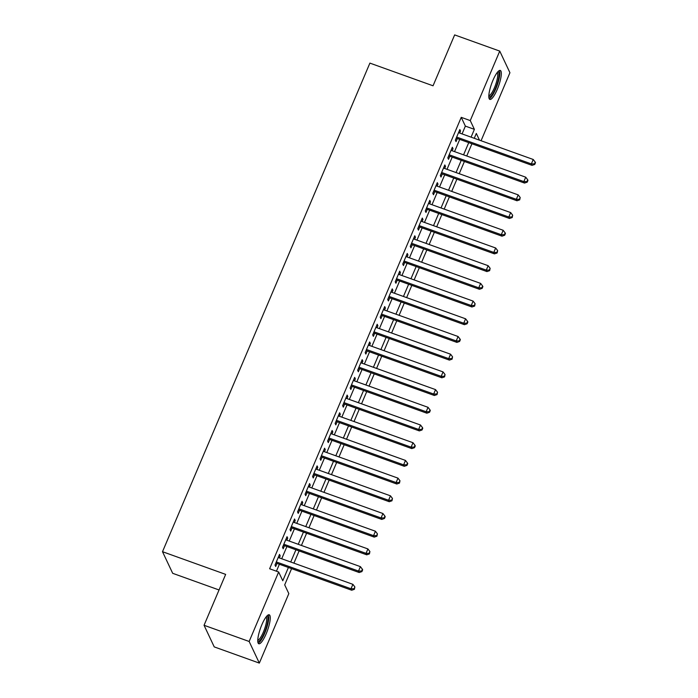 <?xml version="1.0" encoding="UTF-8"?>
<svg xmlns="http://www.w3.org/2000/svg" width="698" height="698" viewBox="0 0 698 698"><rect width="100%" height="100%" fill="white"/><g stroke="black" fill="none" stroke-linecap="round" stroke-linejoin="round"><path stroke-width="1.05" d="M261.863 624.719A15.391 3.656 -70.2 0 1 269.219 614.79A15.391 3.656 -70.2 0 1 266.156 633.836A15.391 3.656 -70.2 0 1 258.81 643.765A15.391 3.656 -70.2 0 1 261.863 624.719M492.928 80.366A15.391 3.656 -70.2 0 1 500.283 70.437A15.391 3.656 -70.2 0 1 497.22 89.484A15.391 3.656 -70.2 0 1 489.874 99.413A15.391 3.656 -70.2 0 1 492.928 80.366M219.041 589.967L172.685 573.311L162.503 551.699L369.896 63.108L433.048 85.793L454.651 34.9L499.751 51.102L509.933 72.723L481.062 140.743M291.589 568.634L284.697 584.854L288.824 593.614L259.333 663.1L249.151 641.479L278.65 572.002L282.777 580.762L288.405 567.491M249.151 641.479L204.052 625.277L214.234 646.898L259.333 663.1M279.331 557.911L280.195 555.87L279.514 554.404L275.003 565.031L275.693 566.488L277.001 563.391M286.843 540.208L287.716 538.167L287.026 536.701L282.516 547.328L283.205 548.785L284.522 545.688M294.355 522.505L295.228 520.464L294.539 518.998L290.028 529.625L290.717 531.082L292.034 527.985M301.876 504.802L302.74 502.761L302.051 501.304L297.549 511.922L298.229 513.379L299.547 510.282M309.389 487.099L310.252 485.058L309.572 483.601L305.061 494.219L305.75 495.676L307.059 492.579M316.901 469.396L317.773 467.355L317.084 465.898L312.573 476.516L313.262 477.973L314.58 474.876M324.413 451.702L325.285 449.652L324.596 448.195L320.085 458.813L320.775 460.279L322.092 457.173M331.934 433.999L332.798 431.949L332.108 430.492L327.598 441.11L328.287 442.576L329.604 439.478M339.446 416.296L340.31 414.246L339.621 412.788L335.119 423.407L335.808 424.873L337.117 421.775M346.958 398.593L347.831 396.543L347.142 395.085L342.631 405.704L343.32 407.17L344.629 404.072M354.471 380.89L355.343 378.839L354.654 377.382L350.143 388.001L350.832 389.467L352.15 386.369M361.983 363.187L362.855 361.136L362.166 359.679L357.655 370.298L358.344 371.764L359.662 368.666M369.504 345.484L370.368 343.442L369.678 341.976L365.176 352.603L365.857 354.061L367.174 350.963M377.016 327.781L377.88 325.739L377.199 324.273L372.688 334.9L373.378 336.357L374.686 333.26M384.528 310.078L385.401 308.036L384.711 306.57L380.201 317.197L380.89 318.654L382.207 315.557M392.04 292.375L392.913 290.333L392.224 288.867L387.713 299.494L388.402 300.951L389.72 297.854M399.561 274.672L400.425 272.63L399.736 271.164L395.234 281.791L395.914 283.248L397.232 280.151M407.074 256.969L407.937 254.927L407.257 253.461L402.746 264.088L403.435 265.545L404.744 262.448M414.586 239.266L415.458 237.224L414.769 235.767L410.258 246.385L410.948 247.842L412.265 244.745M422.098 221.563L422.971 219.521L422.281 218.064L417.77 228.682L418.46 230.139L419.777 227.042M429.619 203.86L430.483 201.818L429.794 200.361L425.283 210.979L425.972 212.436L427.289 209.339M437.131 186.165L437.995 184.115L437.306 182.658L432.804 193.276L433.493 194.742L434.802 191.636M444.643 168.462L445.516 166.412L444.827 164.955L440.316 175.573L441.005 177.039L442.314 173.942M452.156 150.759L453.028 148.709L452.339 147.252L447.828 157.87L448.517 159.336L449.835 156.239M462.059 133.911L465.365 126.111L461.238 117.343L269.629 568.757L278.65 572.002M276.434 571.208L279.392 564.246M281.713 558.766L286.904 546.543M289.225 541.063L294.416 528.84M296.746 523.36L301.929 511.137M304.258 505.657L309.441 493.434M311.77 487.963L316.962 475.739M319.283 470.26L324.474 458.036M326.795 452.557L331.986 440.333M334.316 434.854L339.498 422.63M341.828 417.151L347.019 404.927M349.34 399.448L354.532 387.224M356.853 381.745L362.044 369.521M364.373 364.042L369.556 351.818M371.886 346.339L377.077 334.115M379.398 328.636L384.589 316.412M386.91 310.933L392.101 298.709M394.431 293.23L399.614 281.006M401.943 275.527L407.126 263.303M409.456 257.824L414.647 245.6M416.968 240.121L422.159 227.897M424.48 222.426L429.671 210.203M432.001 204.723L437.184 192.5M439.513 187.02L444.705 174.797M447.025 169.317L452.217 157.094M454.538 151.614L459.729 139.391M459.668 133.056L460.54 131.006L459.851 129.549L455.34 140.167L456.03 141.633L457.347 138.536M204.052 625.277L225.655 574.384L162.503 551.699M461.238 117.343L470.26 120.588L499.751 51.102M471.08 137.148L474.387 129.348L470.26 120.588M290.734 562.012L295.926 549.788M298.247 544.309L303.438 532.085M305.759 526.606L310.95 514.382M313.28 508.903L318.463 496.679M320.792 491.2L325.983 478.976M328.304 473.497L333.496 461.273M335.817 455.794L341.008 443.57M343.337 438.091L348.52 425.867M350.85 420.388L356.041 408.164M358.362 402.685L363.553 390.461M365.874 384.982L371.066 372.758M373.395 367.279L378.578 355.055M380.907 349.585L386.09 337.361M388.42 331.882L393.611 319.658M395.932 314.179L401.123 301.955M403.444 296.476L408.635 284.252M410.965 278.772L416.148 266.549M418.477 261.069L423.669 248.846M425.989 243.366L431.181 231.143M433.502 225.663L438.693 213.44M441.023 207.96L446.205 195.737M448.535 190.257L453.726 178.034M456.047 172.554L461.238 160.331M463.559 154.851L468.751 142.628M479.482 140.167L476.315 133.44L474.256 138.291M471.927 143.771L466.735 155.994M464.414 161.474L459.223 173.697M456.902 179.177L451.711 191.4M449.381 196.88L444.198 209.103M441.869 214.583L436.686 226.806M434.357 232.286L429.165 244.509M426.844 249.989L421.653 262.212M419.332 267.692L414.141 279.915M411.811 285.395L406.629 297.618M404.299 303.089L399.108 315.322M396.787 320.792L391.595 333.016M389.275 338.495L384.083 350.719M381.754 356.198L376.571 368.422M374.241 373.901L369.05 386.125M366.729 391.604L361.538 403.828M359.217 409.307L354.026 421.531M351.696 427.01L346.513 439.234M344.184 444.713L339.001 456.937M336.672 462.416L331.48 474.64M329.159 480.119L323.968 492.343M321.647 497.822L316.456 510.046M314.126 515.525L308.944 527.749M306.614 533.228L301.423 545.452M299.102 550.931L293.91 563.155M465.365 126.111L474.387 129.348M459.406 130.605L460.54 131.006M451.894 148.308L453.028 148.709M444.373 166.002L445.516 166.412M436.861 183.705L437.995 184.115M429.349 201.408L430.483 201.818M421.836 219.111L422.971 219.521M414.324 236.814L415.458 237.224M406.803 254.517L407.937 254.927M399.291 272.22L400.425 272.63M391.779 289.923L392.913 290.333M384.266 307.626L385.401 308.036M376.746 325.329L377.88 325.739M369.233 343.032L370.368 343.442M361.721 360.735L362.855 361.136M354.209 378.438L355.343 378.839M346.688 396.141L347.831 396.543M339.176 413.844L340.31 414.246M331.663 431.547L332.798 431.949M324.151 449.242L325.285 449.652M316.639 466.945L317.773 467.355M309.118 484.648L310.252 485.058M301.606 502.351L302.74 502.761M294.094 520.054L295.228 520.464M286.581 537.757L287.716 538.167M279.06 555.46L280.195 555.87M456.213 138.125L532.042 165.365L531.353 163.908L456.658 137.07M534.467 163.864L534.738 164.449L535.497 162.678L535.218 162.093L534.467 163.864L531.353 163.908L533.228 159.484L458.534 132.646M532.042 165.365L534.738 164.449M535.218 162.093L533.228 159.484M497.805 71.824A13.323 3.167 -70.2 0 1 495.493 88.349A13.323 3.167 -70.2 0 1 488.844 96.769M488.844 95.731A12.337 2.932 109.8 0 0 494.446 87.739A12.337 2.932 109.8 0 0 497.15 72.627M489.228 98.767A15.295 3.638 109.8 0 0 495.763 88.934A15.295 3.638 109.8 0 0 499.375 70.533M266.741 616.177A13.323 3.167 -70.2 0 1 266.374 627.354A13.323 3.167 -70.2 0 1 259.106 641.078A13.323 3.167 -70.2 0 1 257.78 641.113M257.78 640.083A12.337 2.932 109.8 0 0 258.461 639.839A12.337 2.932 109.8 0 0 264.812 628.305A12.337 2.932 109.8 0 0 266.086 616.98M258.164 643.12A15.295 3.638 109.8 0 0 258.592 642.902A15.295 3.638 109.8 0 0 266.226 629.317A15.295 3.638 109.8 0 0 268.311 614.886M448.701 155.828L524.521 183.068L523.84 181.611L449.146 154.773M526.955 181.559L527.226 182.143L527.976 180.381L527.705 179.796L526.955 181.559L523.84 181.611L525.716 177.187L451.021 150.349M524.521 183.068L527.226 182.143M527.705 179.796L525.716 177.187M441.18 173.532L517.009 200.771L516.319 199.314L441.633 172.476M519.434 199.262L519.713 199.846L520.193 197.499L519.434 199.262L516.319 199.314L518.204 194.89L443.509 168.052M517.009 200.771L519.713 199.846M520.193 197.499L518.204 194.89M433.667 191.235L509.496 218.474L508.807 217.017L434.112 190.179M511.922 216.965L512.201 217.549L512.672 215.193L511.922 216.965L508.807 217.017L510.683 212.585L435.997 185.755M509.496 218.474L512.201 217.549M512.672 215.193L510.683 212.585M426.155 208.938L501.984 236.177L501.295 234.72L426.6 207.882M504.41 234.668L504.68 235.252L505.439 233.481L505.16 232.896L504.41 234.668L501.295 234.72L503.171 230.288L428.485 203.458M501.984 236.177L504.68 235.252M505.16 232.896L503.171 230.288M418.643 226.641L494.463 253.88L493.783 252.423L419.088 225.585M496.897 252.371L497.168 252.955L497.648 250.599L496.897 252.371L493.783 252.423L495.659 247.991L420.964 221.161M494.463 253.88L497.168 252.955M497.648 250.599L495.659 247.991M411.131 244.344L486.951 271.583L486.262 270.126L411.576 243.288M489.377 270.074L489.656 270.658L490.136 268.302L489.377 270.074L486.262 270.126L488.146 265.694L413.452 238.864M486.951 271.583L489.656 270.658M490.136 268.302L488.146 265.694M403.61 262.038L479.439 289.286L478.749 287.82L404.055 260.991M481.864 287.777L482.144 288.361L482.894 286.59L482.615 286.006L481.864 287.777L478.749 287.82L480.625 283.397L405.939 256.567M479.439 289.286L482.144 288.361M482.615 286.006L480.625 283.397M396.098 279.741L471.927 306.989L471.237 305.523L396.543 278.694M474.352 305.48L474.631 306.064L475.102 303.709L474.352 305.48L471.237 305.523L473.113 301.1L398.427 274.262M471.927 306.989L474.631 306.064M475.102 303.709L473.113 301.1M388.585 297.444L464.414 324.692L463.725 323.226L389.03 296.397M466.84 323.183L467.11 323.767L467.861 321.996L467.59 321.412L466.84 323.183L463.725 323.226L465.601 318.803L390.906 291.965M464.414 324.692L467.11 323.767M467.59 321.412L465.601 318.803M381.073 315.147L456.893 342.395L456.204 340.929L381.518 314.1M459.328 340.886L459.598 341.47L460.348 339.699L460.078 339.115L459.328 340.886L456.204 340.929L458.089 336.506L383.394 309.668M456.893 342.395L459.598 341.47M460.078 339.115L458.089 336.506M373.552 332.85L449.381 360.098L448.692 358.632L374.006 331.803M451.807 358.589L452.086 359.173L452.557 356.818L451.807 358.589L448.692 358.632L450.576 354.209L375.882 327.371M449.381 360.098L452.086 359.173M452.557 356.818L450.576 354.209M366.04 350.553L441.869 377.801L441.18 376.335L366.485 349.497M444.294 376.292L444.574 376.876L445.045 374.521L444.294 376.292L441.18 376.335L443.056 371.912L368.37 345.074M441.869 377.801L444.574 376.876M445.045 374.521L443.056 371.912M358.528 368.256L434.357 395.496L433.667 394.038L358.973 367.2M436.782 393.995L437.053 394.579L437.533 392.224L436.782 393.995L433.667 394.038L435.543 389.615L360.849 362.777M434.357 395.496L437.053 394.579M437.533 392.224L435.543 389.615M351.015 385.959L426.836 413.199L426.155 411.741L351.46 384.903M429.27 411.698L429.54 412.282L430.291 410.511L430.02 409.927L429.27 411.698L426.155 411.741L428.031 407.318L353.336 380.48M426.836 413.199L429.54 412.282M430.02 409.927L428.031 407.318M343.495 403.662L419.324 430.902L418.634 429.445L343.948 402.606M421.749 429.401L422.028 429.985L422.779 428.214L422.499 427.63L421.749 429.401L418.634 429.445L420.519 425.021L345.824 398.183M419.324 430.902L422.028 429.985M422.499 427.63L420.519 425.021M335.982 421.365L411.811 448.605L411.122 447.148L336.427 420.309M414.237 447.104L414.516 447.68L415.266 445.917L414.987 445.333L414.237 447.104L411.122 447.148L412.998 442.724L338.312 415.886M411.811 448.605L414.516 447.68M414.987 445.333L412.998 442.724M328.47 439.068L404.299 466.308L403.61 464.851L328.915 438.012M406.725 464.798L406.995 465.383L407.754 463.62L407.475 463.036L406.725 464.798L403.61 464.851L405.486 460.427L330.791 433.589M404.299 466.308L406.995 465.383M407.475 463.036L405.486 460.427M320.958 456.771L396.778 484.011L396.098 482.554L321.403 455.715M399.212 482.501L399.483 483.086L399.963 480.73L399.212 482.501L396.098 482.554L397.973 478.13L323.279 451.292M396.778 484.011L399.483 483.086M399.963 480.73L397.973 478.13M313.437 474.474L389.266 501.714L388.577 500.257L313.891 473.419M391.691 500.204L391.971 500.789L392.451 498.433L391.691 500.204L388.577 500.257L390.461 495.824L315.766 468.995M389.266 501.714L391.971 500.789M392.451 498.433L390.461 495.824M305.925 492.177L381.754 519.417L381.064 517.96L306.37 491.122M384.179 517.907L384.458 518.492L385.209 516.721L384.93 516.136L384.179 517.907L381.064 517.96L382.94 513.527L308.254 486.698M381.754 519.417L384.458 518.492M384.93 516.136L382.94 513.527M298.412 509.88L374.241 537.12L373.552 535.663L298.857 508.825M376.667 535.61L376.946 536.195L377.417 533.839L376.667 535.61L373.552 535.663L375.428 531.23L300.742 504.401M374.241 537.12L376.946 536.195M377.417 533.839L375.428 531.23M290.9 527.575L366.729 554.823L366.04 553.357L291.345 526.528M369.155 553.313L369.425 553.898L369.905 551.542L369.155 553.313L366.04 553.357L367.916 548.933L293.221 522.104M366.729 554.823L369.425 553.898M369.905 551.542L367.916 548.933M283.388 545.278L359.208 572.526L358.519 571.06L283.833 544.231M361.643 571.016L361.913 571.601L362.663 569.83L362.393 569.245L361.643 571.016L358.519 571.06L360.404 566.636L285.709 539.798M359.208 572.526L361.913 571.601M362.393 569.245L360.404 566.636M275.867 562.981L351.696 590.229L351.007 588.763L276.321 561.934M354.122 588.719L354.401 589.304L354.872 586.948L354.122 588.719L351.007 588.763L352.891 584.339L278.197 557.501M351.696 590.229L354.401 589.304M354.872 586.948L352.891 584.339"/></g></svg>
